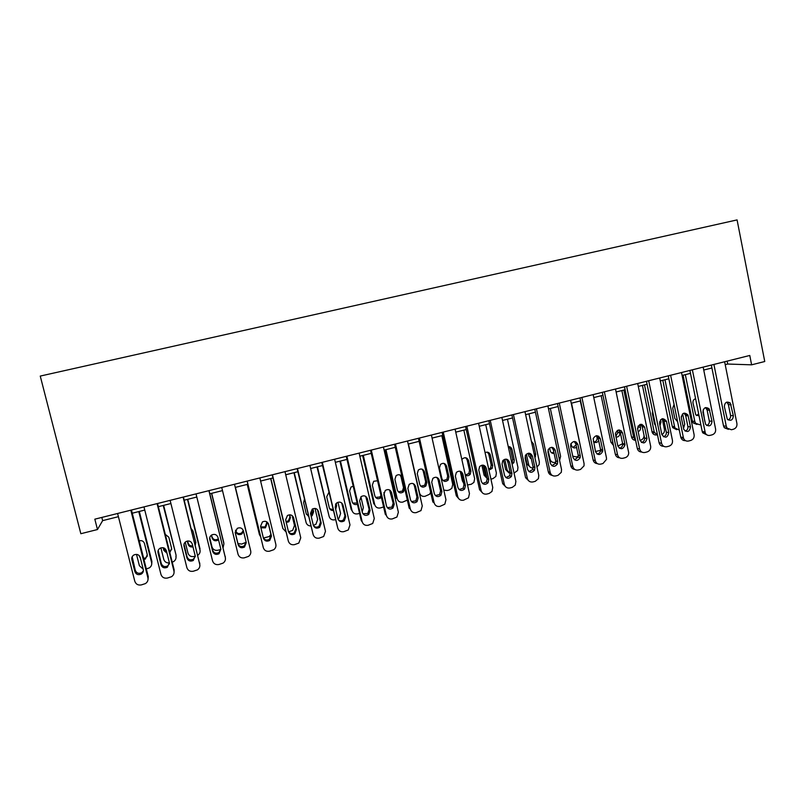<?xml version="1.0" encoding="UTF-8"?>
<svg xmlns="http://www.w3.org/2000/svg" width="805" height="805" viewBox="0 0 805 805"><rect width="100%" height="100%" fill="white"/><g stroke="black" fill="none" stroke-linecap="round" stroke-linejoin="round"><path stroke-width="1.21" d="M97.475 529.529L80.842 533.715L40.25 376.076L737.078 219.906L764.75 361.515L751.608 364.826L749.777 355.468L94.829 519.175L97.475 529.529L102.648 520.634L118.405 516.679M725.214 364.665L727.7 364.041L751.608 364.826M132.251 513.218L144.779 510.078M158.344 506.677L170.912 503.528M184.204 500.197L196.812 497.037M209.843 493.777L222.492 490.607M235.261 487.407L247.89 484.248M260.599 481.058L272.976 477.959M285.725 474.769L297.86 471.73M310.639 468.52L322.523 465.552M335.343 462.332L346.975 459.424M359.835 456.204L371.226 453.346M384.116 450.116L395.275 447.318M408.195 444.078L419.123 441.341M432.074 438.101L442.77 435.425M455.751 432.164L466.226 429.548M479.237 426.288L489.48 423.722M502.521 420.452L512.544 417.936M525.615 414.666L535.426 412.21M548.527 408.93L558.117 406.525M571.248 403.235L580.626 400.88M593.778 397.59L602.955 395.295M616.127 391.995L625.093 389.741M638.295 386.44L647.069 384.237M660.291 380.926L668.854 378.783M682.107 375.462L690.479 373.359M703.741 370.038L711.922 367.986M727.126 361.133L727.7 364.041M101.833 517.424L102.648 520.634M724.631 361.747L736.917 423.511C737.209 426.338 736.092 428.23 733.576 429.186L731.443 429.749L727.096 428.169L726.281 426.298L713.914 364.434M711.338 365.078L723.504 425.875L726.281 426.298M733.365 415.793C732.842 420.21 730.819 421.337 727.287 419.174L724.359 406.575C724.772 402.319 726.744 401.121 730.256 402.983L733.365 415.793L730.558 415.43C730.799 417.594 729.974 419.083 728.072 419.898M726.764 402.118L728.384 404.513L730.558 415.43M728.424 429.357L724.319 427.737L723.504 425.875M683.063 375.221L692.37 421.146L693.145 422.897L696.939 424.436M700.803 424.476L699.716 424.758L695.601 423.279L694.816 421.518L685.337 374.657M703.077 409.976L704.757 421.216M696.587 415.551L698.649 413.84M695.59 398.686C693.628 399.361 692.753 400.799 692.974 402.983L695.762 414.817L699.062 415.893M703.157 367.12L715.605 429.095C715.897 431.933 714.78 433.835 712.234 434.801L710.091 435.364C708.088 435.767 706.518 435.072 705.381 433.281L692.36 369.817M689.885 370.441L702.212 431.45L704.878 431.903M712.012 421.357C711.298 426.046 709.165 427.042 705.613 424.346L702.926 412.12C703.53 407.561 705.613 406.495 709.185 408.89L712.012 421.357L709.306 420.955C709.547 423.189 708.672 424.698 706.689 425.483M705.462 407.592L707.102 409.997L709.306 420.955M707.042 434.962L702.715 432.818L702.212 431.45M681.513 372.534L694.111 434.72C694.423 437.578 693.296 439.49 690.73 440.446L688.567 441.019C686.252 441.442 684.582 440.546 683.536 438.333L670.615 375.251M668.261 375.844L680.738 437.075L683.314 437.558M690.499 426.962C689.523 431.953 687.289 432.788 683.787 429.468L681.322 417.694C682.177 412.824 684.371 411.908 687.933 414.957L690.499 426.962L687.893 426.529C688.134 428.844 687.208 430.363 685.125 431.108M683.998 413.126L685.659 415.541L687.893 426.529M685.468 440.617C683.375 440.768 681.875 439.842 680.97 437.84L680.738 437.075M662.817 380.292L672.235 426.368L672.708 427.656L676.713 429.689M679.309 430.061L675.073 428.059L674.59 426.761L664.99 379.749M682.63 413.84L684.723 424.134L683.485 428.361M676.371 420.774L677.337 420.361M681.382 417.996L681.261 416.517M674.087 404.452L672.718 408.165L674.842 418.53L677.508 421.206M642.42 385.404L652.171 432.355C653.006 434.197 654.395 435.072 656.337 434.972M657.594 435.394L654.224 432.054L644.493 384.881M662.233 418.731L664.427 429.407C664.729 431.762 663.873 433.482 661.851 434.569L659.537 423.319C660.704 418.127 663.008 417.403 666.439 421.166L668.804 432.607C667.526 437.9 665.212 438.554 661.851 434.559M659.989 425.503L660.996 422.102L660.513 419.777M652.583 411.053L652.312 413.398L654.455 423.792L655.612 425.765M659.687 377.988L672.457 440.395C672.769 443.263 671.632 445.175 669.056 446.151L666.872 446.725C664.216 447.137 662.455 446.02 661.589 443.344L648.709 380.725M646.455 381.288L659.104 442.74L661.569 443.253M662.364 418.691L663.954 420.763L666.309 432.144C666.54 434.539 665.564 436.079 663.38 436.773M663.723 446.302C661.368 446.352 659.838 445.185 659.124 442.831L659.104 442.74M637.691 383.482L650.682 446.383C650.853 449.15 649.695 450.981 647.2 451.897L645.006 452.47C642.279 452.893 640.498 451.736 639.653 448.999L626.622 386.249M624.479 386.782L637.298 448.445L639.653 448.999M646.928 438.302L646.979 438.584C645.409 443.736 643.044 444.249 639.894 440.134L637.51 428.471C639.261 423.511 641.635 423.078 644.634 427.173L646.928 438.302L644.594 438.091C644.674 440.446 643.628 441.905 641.454 442.478M640.569 424.316L642.249 426.741L644.543 437.809M641.786 452.038C639.452 451.997 637.963 450.8 637.298 448.445M621.873 390.556L631.543 437.014C632.156 439.117 633.515 440.214 635.608 440.305M635.578 440.164L633.686 437.387L623.845 390.053M641.816 424.316L642.33 426.751M637.761 429.82L638.113 426.036M638.134 431.651C639.965 430.866 640.75 429.437 640.508 427.395L639.915 424.507M640.76 440.114C642.883 439.389 643.98 437.85 644.07 435.515M601.164 395.738L610.935 442.267L613.46 445.366M621.45 430.886L621.832 432.728M615.805 436.37L617.807 432.547L617.365 430.403M615.956 437.125C618.552 437.105 619.88 435.726 619.91 432.979L619.287 429.961M617.838 446.081L622.637 443.696M615.513 389.026L628.725 452.873C628.584 455.328 627.397 456.928 625.173 457.693L622.959 458.266C620.212 458.699 618.411 457.532 617.556 454.785L604.354 391.814M602.331 392.327L615.312 454.201L617.556 454.785M624.891 444.048L624.972 444.934C622.99 449.593 620.595 449.904 617.797 445.89L615.382 433.533C617.536 429.125 619.92 428.904 622.557 432.879L624.891 444.048L622.607 443.515L622.688 444.41C622.476 446.554 621.369 447.832 619.347 448.234M618.592 429.991L620.283 432.406L622.607 443.515M619.659 457.814C617.395 457.693 615.946 456.485 615.312 454.201M580.294 400.971L590.87 449.25M593.919 442.056C595.861 441.714 596.938 440.516 597.139 438.453L596.656 435.696M597.058 437.628L599.071 438.091L598.679 436.24M593.386 441.643C595.398 443.072 597.159 442.76 598.689 440.687M595.469 451.504L600.57 450.367M593.154 394.621L606.437 457.703L606.507 459.373L602.965 463.529L600.731 464.113C597.964 464.545 596.153 463.378 595.277 460.621L581.904 397.429M579.992 397.901L593.144 460.007L595.277 460.621M602.663 449.834L602.693 451.293C600.399 455.459 598.004 455.59 595.509 451.696L593.164 438.695C595.599 434.821 597.974 434.801 600.299 438.624L602.663 449.834L600.5 449.271L600.53 450.73C600.087 452.662 598.93 453.768 597.048 454.02M596.465 435.706L598.145 438.121L600.5 449.271M597.35 463.62C595.157 463.418 593.758 462.221 593.144 460.007M571.54 403.164L581.733 452.561M572.888 447.459L576.068 445.044M576.209 443.002L575.967 441.875M571.017 443.565L571.379 445.235C572.365 447.811 574.096 448.536 576.571 447.389M572.758 456.183L576.31 456.898L578.262 456.395M570.604 400.256L584.068 463.559L584.028 465.853L580.576 469.416L578.322 470.009C575.535 470.442 573.703 469.275 572.818 466.508L559.274 403.084M557.483 403.536L570.805 465.853L572.818 466.508M580.254 455.67L580.184 457.632C577.668 461.346 575.293 461.315 573.049 457.542L570.644 446.282L570.826 443.998C573.442 440.597 575.796 440.738 577.859 444.42L580.254 455.67L578.201 455.077L578.131 457.029L574.569 459.846M574.156 441.482L575.817 443.887L578.201 455.077M574.84 469.466C572.737 469.194 571.389 467.987 570.805 465.853M555.792 462.251L555.198 462.402C552.562 462.805 550.831 461.708 550.006 459.112L548.054 450.086M550.328 408.477L560.602 456.365L559.576 460.41M551.697 452.903L553.85 452.158M551.968 461.929L549.906 461.154M549.624 447.962L550.207 450.699C550.811 452.672 552.119 453.567 554.112 453.396M547.883 405.931L561.528 469.466L561.316 472.294L558.006 475.353L555.732 475.946C552.924 476.389 551.073 475.222 550.177 472.444L536.452 408.789M534.782 409.212L548.286 471.75L550.177 472.444M557.674 461.547L557.452 463.942C554.786 467.252 552.431 467.081 550.399 463.439L547.963 452.138L548.326 449.442C551.063 446.443 553.367 446.715 555.239 450.257L557.674 461.547L555.732 460.923L555.51 463.308L551.878 465.713M551.687 447.318L553.317 449.693L555.732 460.923M552.139 475.353C550.117 475 548.829 473.803 548.286 471.75M525.232 455.872L527.013 464.042L530.586 467.423M533.141 468.067C530.837 468.067 529.348 466.92 528.684 464.646L526.389 454.131M528.966 413.83L539.36 461.879L539.169 464.525L536.975 467.031M530.324 458.377L531.23 458.307M534.943 457.653L535.728 454.443L533.423 443.847L531.401 441.341M528.241 453.255L528.885 456.204L531.34 458.85M524.971 411.657L538.787 475.423L538.394 478.693L535.245 481.33L532.96 481.933C530.123 482.376 528.251 481.209 527.356 478.422L513.439 414.545M511.889 414.927L525.574 477.697L527.356 478.422M534.892 467.484L534.51 470.231C531.753 473.199 529.438 472.917 527.567 469.385L525.102 458.045L525.635 455.016C528.452 452.35 530.716 452.722 532.437 456.153L534.892 467.484L533.071 466.82L532.699 469.557L528.996 471.619M529.036 453.205L530.626 455.55L533.071 466.82M529.227 481.279L525.574 477.697M503.507 459.937L505.621 469.587L509.012 472.938M510.32 473.531L507.19 470.231L504.795 459.283M507.432 419.224L517.957 467.433L517.585 470.502L514.053 473.119M511.779 462.734L512.684 459.393L510.37 448.808L508.82 446.574M512.111 464.233L513.922 462.553L514.284 459.977L511.96 449.341C511.396 447.469 510.159 446.544 508.247 446.584M506.838 459.273L508.166 463.318M501.867 417.433L515.874 481.43L515.281 485.083L512.302 487.367L509.998 487.971C507.14 488.424 505.248 487.246 504.343 484.459L490.235 420.341M488.816 420.693L502.682 483.694L504.343 484.459M511.93 473.461L511.386 476.51C508.559 479.186 506.285 478.814 504.544 475.383L502.048 464.002L502.763 460.702C505.621 458.307 507.844 458.77 509.444 462.09L511.93 473.461L510.229 472.766L509.686 475.785L505.902 477.566M506.224 459.152L507.754 461.456L510.229 472.766M506.114 487.226L502.682 483.694M481.863 465.189L484.077 475.181L487.136 478.462M487.116 478.381L485.536 475.846L483.171 465.149M485.727 424.658L496.383 473.028L495.84 476.449L493.032 478.593L490.919 479.146M488.736 469.295L490.668 467.775L491.181 464.938L488.836 454.322L487.347 452.128M488.917 470.11L492.167 468.409L492.68 465.552L490.326 454.885C489.329 452.319 487.578 451.575 485.063 452.641M485.556 466.558L485.727 467.343M478.573 423.259L492.761 487.488L491.976 491.453L489.168 493.445L486.844 494.059C483.956 494.512 482.054 493.344 481.138 490.537L466.85 426.187M465.552 426.509L479.589 489.742L481.138 490.537M488.786 479.488L488.072 482.779C485.214 485.214 482.96 484.761 481.33 481.43L478.794 470.009L479.679 466.487C482.557 464.314 484.751 464.847 486.26 468.077L488.786 479.488L487.196 478.754L486.502 482.024L482.608 483.533M483.242 465.159L484.691 467.403L487.196 478.754M482.779 493.213L479.589 489.742M460.229 471.277L462.362 480.816L463.579 483.02M461.959 473.662L461.587 471.992M463.851 430.142L474.648 478.673L473.914 482.386L471.277 484.258L467.534 484.952M465.32 475.031L468.852 473.592L469.506 470.523L467.142 459.876L465.733 457.743M465.34 475.141C467.172 476.168 468.802 475.866 470.241 474.256L470.905 471.177L468.52 460.47C467.101 457.431 465.038 456.928 462.332 458.971L461.879 459.625M455.077 429.125L469.456 493.596L468.49 497.822L463.499 500.197C460.591 500.66 458.669 499.482 457.733 496.665L443.253 432.084M442.086 432.376L456.314 495.83L457.733 496.665M465.441 485.566L464.586 489.058C461.688 491.292 459.474 490.788 457.924 487.528L455.358 476.057L456.395 472.364C459.283 470.372 461.446 470.955 462.875 474.115L465.441 485.566L463.982 484.801L463.127 488.263L459.092 489.541M460.088 471.247L461.436 473.41L463.982 484.801M459.232 499.211L456.314 495.83M438.775 478.945L439.027 480.052M441.814 435.656L452.742 484.369L451.836 488.323L449.341 489.973L447.137 490.547L443.786 490.084M443.032 480.575L446.876 479.408L447.681 476.158L445.276 465.471L443.968 463.408M448.959 476.832L446.544 466.095C445.195 463.127 443.163 462.583 440.456 464.445L439.48 467.906L441.895 478.663C443.354 481.712 445.437 482.195 448.154 480.102L448.959 476.832L447.681 476.158M431.389 435.052L445.96 499.754L444.823 504.202L439.953 506.385C437.024 506.858 435.082 505.671 434.137 502.853L419.465 438.031M418.429 438.292L432.849 501.978L434.137 502.853M441.895 491.704L440.899 495.357C438 497.42 435.807 496.866 434.328 493.676L431.722 482.165L432.899 478.321C435.797 476.48 437.93 477.103 439.309 480.203L441.895 491.704L440.566 490.889L439.58 494.532L435.364 495.558M436.763 477.395L437.99 479.458L440.566 490.889M430.645 492.237L429.598 494.26L425.02 496.303C422.273 496.735 420.452 495.628 419.556 492.982L408.427 444.028M420.743 486.19L424.738 485.244L425.674 481.833L423.239 471.116L422.051 469.154M426.841 482.547L424.396 471.77C423.108 468.862 421.096 468.269 418.379 469.989L417.272 473.592L419.727 484.379C421.116 487.377 423.178 487.9 425.905 485.968L426.841 482.547L425.674 481.833M407.501 441.019L422.273 505.963L420.975 510.601L416.215 512.634C413.257 513.097 411.305 511.92 410.349 509.082L395.486 444.028M394.571 444.249L409.182 508.176L410.349 509.082M418.157 497.882L417.04 501.686C414.122 503.608 411.949 503.004 410.52 499.875L407.883 488.323L409.192 484.348C412.09 482.638 414.203 483.302 415.531 486.341L418.157 497.882L416.96 497.037L415.843 500.811L411.425 501.606M413.267 483.644L414.344 485.556L416.96 497.037M385.152 449.854L396.201 497.983L397.217 498.778L385.947 449.653M398.254 491.805L402.45 491.09L403.496 487.558L401.031 476.791L399.984 474.96M404.553 488.303L402.077 477.486C400.83 474.628 398.847 474.004 396.12 475.604L394.903 479.327L397.378 490.144C398.717 493.083 400.759 493.656 403.496 491.855L404.553 488.303L403.496 487.558M397.217 498.778C398.123 501.435 399.954 502.551 402.731 502.109L407.33 500.066M383.411 447.047L398.374 512.222L396.925 517.021L392.276 518.923C389.298 519.396 387.326 518.219 386.36 515.371L371.286 450.076M370.521 450.267L385.323 514.415L386.36 515.371M394.229 504.121L392.981 508.036C390.053 509.847 387.899 509.203 386.521 506.124L383.844 494.532L385.273 490.446C388.171 488.846 390.274 489.541 391.562 492.539L394.229 504.121L393.152 503.226L391.914 507.13L387.255 507.653M389.59 489.973L393.152 503.226M362.622 455.499L373.802 503.789L374.707 504.624L363.297 455.328M383.884 492.58L385.987 503.799M375.573 497.43L379.98 496.977L380.966 495.548M377.555 480.756L373.681 481.279L372.343 485.103L374.858 495.961C376.156 498.848 378.179 499.452 380.916 497.772L381.369 497.289M374.707 504.624C375.613 507.291 377.465 508.408 380.262 507.965L383.603 506.949M359.121 453.114L374.285 518.531L372.695 523.481L368.137 525.273C365.128 525.756 363.136 524.568 362.159 521.71L346.895 456.173M346.261 456.334L361.264 520.724L362.159 521.71M370.089 510.4L368.73 514.435C365.802 516.136 363.659 515.462 362.32 512.423L359.614 500.791L361.133 496.615C364.041 495.095 366.124 495.82 367.392 498.778L370.089 510.4L369.143 509.474L367.794 513.489L362.874 513.711M365.742 496.413L369.143 509.474M339.901 461.195L351.222 509.646L352.016 510.521L340.455 461.054M360.882 496.826L363.377 507.563L362.2 511.9M352.701 503.055L357.148 503.055M353.224 486.23L351.04 487.015L349.612 490.919L352.157 501.827C353.113 504.302 354.864 505.107 357.42 504.222M352.016 510.521C352.932 513.198 354.804 514.304 357.621 513.862L359.543 513.359M334.618 459.242L349.984 524.9L348.273 529.972L343.795 531.672C340.757 532.155 338.744 530.968 337.758 528.11L322.292 462.322M321.789 462.442L337.758 528.11M345.737 516.74L344.288 520.865C341.35 522.475 339.227 521.781 337.909 518.782L335.162 507.1L336.792 502.843C339.7 501.404 341.773 502.149 343.011 505.077L345.737 516.74L344.932 515.774L343.483 519.879C341.682 521.117 339.952 521.077 338.281 519.758M341.702 502.964L344.932 515.774M317.009 466.93L329.134 516.458L317.442 466.82M337.959 502.25L340.596 513.479L338.996 518.219L337.939 518.903M329.648 508.68L332.888 509.605M335.363 507.945L335.685 504.021M335.675 509.303L336.621 505.832L336.067 503.497M328.843 492.439L326.699 496.786L329.275 507.734C329.859 509.585 331.137 510.521 333.099 510.531M329.134 516.458C330.07 519.144 331.952 520.261 334.8 519.809L335.252 519.688M309.905 465.421L325.482 531.32L323.65 536.502L319.243 538.132C316.174 538.625 314.151 537.428 313.145 534.55L297.468 468.53M297.115 468.611L313.145 534.55M321.185 523.139L319.645 527.345C316.697 528.885 314.584 528.161 313.286 525.192L310.509 513.469L312.219 509.132C315.137 507.764 317.2 508.529 318.418 511.427L321.185 523.139L320.521 522.133L318.981 526.319C316.969 527.577 315.137 527.406 313.487 525.796M317.462 509.646L320.521 522.133M293.926 472.706L306.081 522.445L294.238 472.636M315.027 508.438L317.633 519.446L315.922 524.286L313.346 525.393M306.413 514.284L308.245 515.462M310.921 515.21L313.024 510.893L312.561 508.931M311.173 516.257L312.159 515.713L313.608 511.769L312.904 508.76M304.421 499.362L303.606 502.702L306.212 513.681L308.426 516.236M306.081 522.445C306.786 524.699 308.335 525.876 310.73 525.957M284.98 471.65L300.758 537.8L298.816 543.083L294.479 544.643C291.39 545.136 289.337 543.949 288.321 541.061L272.442 474.779M272.231 474.839L288.321 541.061M296.431 529.589L294.791 533.876C291.843 535.345 289.73 534.601 288.462 531.662L285.644 519.889L287.435 515.492C290.353 514.184 292.416 514.959 293.624 517.836L296.431 529.589L295.898 528.543L294.268 532.799C292.024 534.087 290.102 533.765 288.502 531.833M292.98 516.448L295.898 528.543M270.671 478.542L282.837 528.472L270.852 478.492M292.124 515.582L294.489 525.454L292.668 530.394L288.522 531.864M286.037 521.57L288.432 520.825L289.961 516.84L289.468 514.818M286.268 522.495L288.894 521.761L290.424 517.756L289.72 514.808M280.251 508.297L283.068 520.05M282.837 528.472L285.876 531.763M259.844 477.929L275.833 544.331C276.246 546.494 275.562 548.286 273.791 549.704L269.504 551.204C266.385 551.707 264.312 550.519 263.295 547.621L247.195 481.098M247.135 481.108L263.295 547.621M271.456 536.09L269.735 540.447C266.777 541.856 264.674 541.101 263.416 538.183L260.558 526.369L262.43 521.912C265.358 520.644 267.411 521.439 268.608 524.297L271.456 536.09L271.064 535.003L269.353 539.33C266.817 540.648 264.815 540.145 263.326 537.8M268.256 523.371L271.064 535.003M247.216 484.409L259.411 534.56L247.266 484.399M260.689 526.913L265.107 526.893L266.707 522.837L266.415 521.63M260.911 527.818L265.439 527.859L267.049 523.793L266.536 521.69M259.411 534.56L260.579 536.673M263.386 538.052L269.232 536.533L270.923 534.409M250.697 550.922L234.497 484.268L250.697 550.922C251.11 553.136 250.395 554.957 248.544 556.376L244.307 557.835C241.168 558.338 239.075 557.14 238.039 554.232L221.727 487.458M246.26 542.65L244.468 547.068C241.5 548.426 239.397 547.662 238.149 544.764L235.261 532.91L237.203 528.382C240.142 527.164 242.194 527.979 243.382 530.807L246.26 542.65M246.099 541.986L244.237 545.911C241.289 547.259 239.196 546.494 237.958 543.617L235.151 532.125M235.412 487.367L247.628 537.619L235.422 487.367M235.563 530.173L235.724 530.827C236.881 533.524 238.844 534.248 241.601 532.99L243.291 530.515M235.523 530.264L235.905 531.833C237.062 534.54 239.035 535.265 241.802 534.007L243.523 531.421M237.948 543.566L241.661 544.069L246.169 542.278M247.759 538.787L247.628 537.619M208.908 490.668L225.33 557.563C225.762 559.837 225.018 561.679 223.096 563.098L218.9 564.516C215.73 565.029 213.617 563.832 212.57 560.914L196.038 493.878M225.35 557.624L209.069 490.617M220.852 549.272L218.99 553.749C216.012 555.058 213.909 554.273 212.671 551.395L209.743 539.501C209.391 537.569 210.065 536.039 211.755 534.923C214.694 533.745 216.756 534.56 217.934 537.378L220.852 549.272M220.862 549.292L218.9 552.542C215.941 553.85 213.848 553.075 212.621 550.207L209.652 538.112M220.842 549.453L217.903 550.258C214.935 550.731 212.963 549.604 211.987 546.877L209.723 537.68M211.544 493.354L223.931 543.868M211.685 493.314L223.8 542.711M211.564 535.033L212.037 536.945C213.184 539.622 215.136 540.356 217.903 539.139L218.296 538.857M211.393 535.164L212.087 537.981C213.234 540.678 215.207 541.413 217.984 540.195L218.517 539.783M223.096 547.742L223.911 543.778M183.107 497.118L199.751 564.265C200.183 566.579 199.409 568.451 197.426 569.88L193.26 571.248C190.071 571.771 187.937 570.574 186.871 567.646L170.117 500.358M199.861 564.909L183.419 497.037M195.223 555.943L193.291 560.481C190.302 561.749 188.199 560.954 186.971 558.086L184.003 546.142C183.641 544.18 184.335 542.64 186.076 541.524C189.024 540.376 191.087 541.202 192.264 544.009L195.223 555.943M195.313 556.436L193.351 559.234C190.382 560.491 188.29 559.706 187.072 556.859L184.003 544.21M195.263 556.154L193.945 556.496C190.966 556.969 188.974 555.842 187.978 553.105L185.251 542.117M187.484 499.382L200.113 550.62M187.756 499.311L200.022 548.879M187.635 541L188.159 543.103C188.903 545.206 190.423 546.122 192.717 545.85M195.142 544.321L195.867 542.691M195.323 545.066L195.776 542.188L193.009 531.028L191.278 528.714M187.293 541.061L188.068 544.18C188.893 546.424 190.533 547.32 192.969 546.867M197.839 555.219C199.69 553.89 200.415 552.139 200.002 549.986M157.076 503.618L173.94 571.027C174.393 573.381 173.588 575.273 171.535 576.712L167.41 578.05C164.18 578.574 162.036 577.376 160.96 574.438L143.974 506.898M174.091 572.214L174.121 569.719L157.549 503.497M169.362 562.675L167.37 567.263C164.371 568.501 162.268 567.696 161.04 564.848L158.032 552.854C157.669 550.862 158.384 549.302 160.175 548.185C163.133 547.068 165.196 547.903 166.363 550.701L169.362 562.675M169.483 563.621L167.581 565.975C164.602 567.203 162.509 566.398 161.292 563.56L158.193 550.409M169.412 562.866C166.565 563.138 164.693 561.981 163.777 559.384L160.889 547.863M163.224 505.46L176.054 555.098L176.043 557.392M163.636 505.349L176.054 555.098M163.717 547.863L164.079 549.312L166.685 551.989M169.624 551.747L171.737 549.342M169.845 552.653L171.626 548.426L168.829 537.227L165.267 534.359M163.184 547.722L163.858 550.429L166.997 553.236M172.23 562.152L173.659 561.538C175.571 560.21 176.315 558.439 175.903 556.245M130.812 510.179L147.909 577.849C148.362 580.244 147.536 582.156 145.423 583.595L141.328 584.913C138.068 585.446 135.904 584.239 134.807 581.29L117.6 513.489M148.04 579.54L148.241 576.491L131.446 510.028M143.28 569.467C143.652 571.419 142.958 572.969 141.227 574.106C138.219 575.313 136.105 574.498 134.888 571.651L131.839 559.616C131.467 557.593 132.201 556.024 134.032 554.897C137.011 553.81 139.074 554.665 140.241 557.442L143.28 569.467M143.391 570.815L141.589 572.768C138.601 573.965 136.508 573.15 135.29 570.332L132.191 556.728M143.22 569.216L139.386 565.724L136.508 554.383M138.762 511.588L151.602 562.554L151.893 561.367L151.722 564.164M139.315 511.447L151.893 561.367M143.672 558.418L145.685 557.865L147.375 556.003M143.954 559.535L145.363 559.032L147.285 554.705L144.457 543.466C143.552 541.111 141.811 540.225 139.235 540.829M139.164 555.581L140.513 558.519M146.319 568.904L149.287 567.907C151.26 566.569 152.024 564.788 151.602 562.554M731.182 404.814L728.384 404.513M694.816 421.518L692.37 421.146M709.809 410.339L707.102 409.997M688.255 415.903L685.659 415.541M674.59 426.761L672.235 426.368M654.224 432.054L651.949 431.631M659.516 421.86L660.996 422.102M668.804 432.607L666.309 432.144M666.53 421.518L664.044 421.116M644.634 427.173L642.249 426.741M633.686 437.387L631.523 436.924M638.305 426.982L640.508 427.395M612.907 442.73L610.935 442.267M617.757 432.285L619.87 432.718M622.557 432.879L620.283 432.406M600.299 438.624L598.145 438.121M577.859 444.42L575.817 443.887M550.006 459.112L549.433 458.931M555.239 450.257L553.317 449.693M528.684 464.646L527.013 464.042M534.128 453.919L535.728 454.443M531.843 443.374L533.423 443.847M532.437 456.153L530.626 455.55M507.19 470.231L505.621 469.587M512.684 459.393L514.284 459.977M510.37 448.808L511.96 449.341M509.444 462.09L507.754 461.456M485.536 475.846L484.077 475.181M491.181 464.938L492.68 465.552M488.836 454.322L490.326 454.885M486.26 468.077L484.691 467.403M463.187 481.239L462.362 480.816M469.506 470.523L470.905 471.177M467.142 459.876L468.52 460.47M462.875 474.115L461.436 473.41M445.276 465.471L446.544 466.095M439.309 480.203L437.99 479.458M423.239 471.116L424.396 471.77M415.531 486.341L414.344 485.556M401.031 476.791L402.077 477.486M391.562 492.539L390.506 491.714M367.392 498.778L366.456 497.923M343.011 505.077L342.216 504.172M335.906 504.987L336.621 505.832M318.418 511.427L317.764 510.491M313.024 510.893L313.608 511.769M293.624 517.836L293.101 516.85M289.961 516.84L290.424 517.756M268.608 524.297L268.296 523.451M266.707 522.837L267.049 523.793M238.149 544.764L237.958 543.617M235.261 532.91L235.161 532.346M235.724 530.827L235.905 531.833M225.209 556.346L225.33 557.563M212.671 551.395L212.621 550.207M209.743 539.501L209.703 538.374M212.037 536.945L212.087 537.981M199.771 563.007L199.751 564.265M186.971 558.086L187.072 556.859M184.003 546.142L184.114 544.985M188.159 543.103L188.068 544.18M174.121 569.719L173.94 571.027M161.04 564.848L161.292 563.56M158.032 552.854L158.303 551.646M164.079 549.312L163.858 550.429M148.241 576.491L147.909 577.849M134.888 571.651L135.29 570.332M131.839 559.616L132.262 558.368M139.637 556.134L139.456 556.728M724.319 427.737L727.096 428.169M730.256 402.983L727.458 402.691M695.601 423.279L693.145 422.897M702.715 432.818L705.381 433.281M709.185 408.89L706.488 408.558M680.97 437.84L683.536 438.333M687.933 414.957L685.337 414.595M675.073 428.059L672.708 427.656M654.435 432.788L652.171 432.355M659.124 442.831L661.589 443.344M666.439 421.166L663.954 420.763M646.979 438.584L644.594 438.091M633.706 437.467L631.543 437.014M617.807 432.547L619.91 432.979M624.972 444.934L622.688 444.41M597.139 438.453L598.266 438.725M602.693 451.293L600.53 450.73M580.184 457.632L578.131 457.029M557.452 463.942L555.51 463.308M534.671 456.405L535.516 456.687M534.51 470.231L532.699 469.557M512.322 461.959L513.922 462.553M511.386 476.51L509.686 475.785M490.668 467.775L492.167 468.409M488.072 482.779L486.502 482.024M468.852 473.592L470.241 474.256M464.586 489.058L463.127 488.263M446.876 479.408L448.154 480.102M440.899 495.357L439.58 494.532M424.738 485.244L425.905 485.968M417.04 501.686L415.843 500.811M402.45 491.09L403.496 491.855M392.981 508.036L391.914 507.13M379.98 496.977L380.916 497.772M368.73 514.435L367.794 513.489M344.288 520.865L343.483 519.879M319.645 527.345L318.981 526.319M311.585 514.808L312.159 515.713M294.791 533.876L294.268 532.799M288.432 520.825L288.894 521.761M269.735 540.447L269.353 539.33M265.107 526.893L265.439 527.859M244.468 547.068L244.237 545.911M241.601 532.99L241.802 534.007M218.99 553.749L218.9 552.542M217.903 539.139L217.984 540.195M193.291 560.481L193.351 559.234M167.37 567.263L167.581 565.975M169.956 551.576L169.805 552.471M141.227 574.106L141.589 572.768M145.685 557.865L145.363 559.032"/></g></svg>
